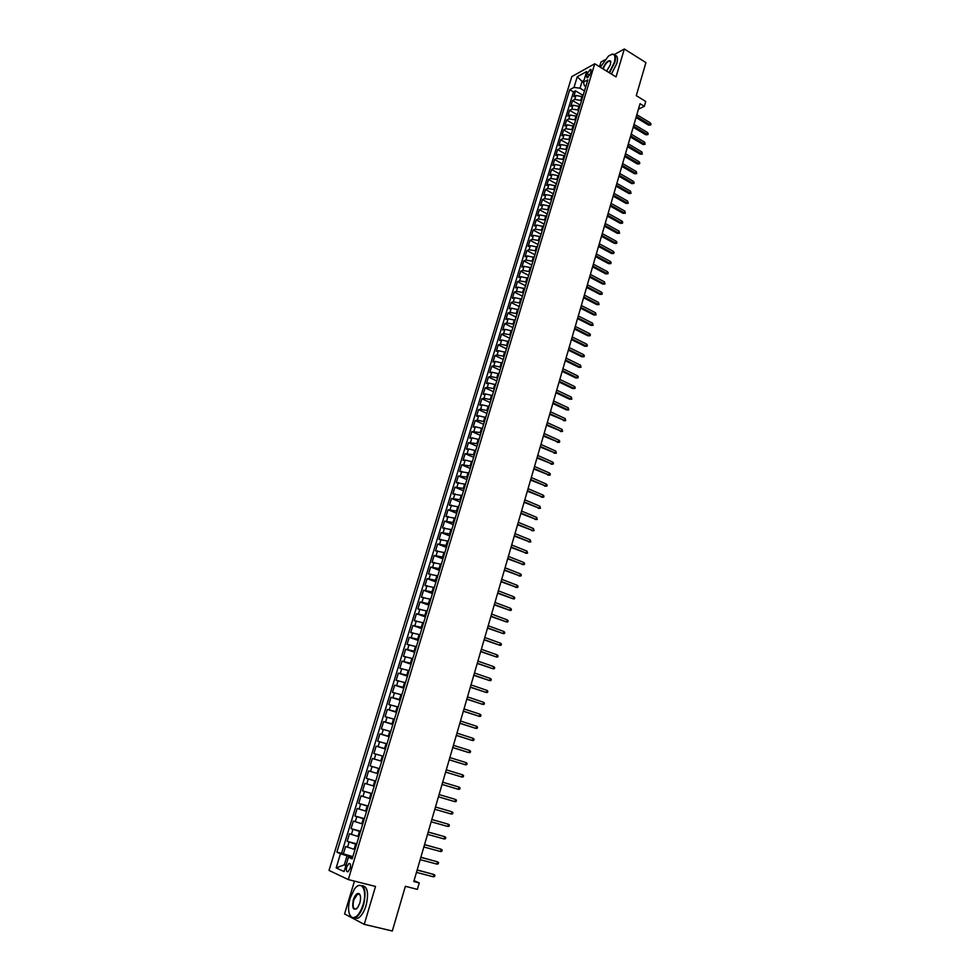 <?xml version="1.0" encoding="UTF-8"?>
<svg xmlns="http://www.w3.org/2000/svg" width="980" height="980" viewBox="0 0 980 980"><rect width="100%" height="100%" fill="white"/><g stroke="black" fill="none" stroke-linecap="round" stroke-linejoin="round"><path stroke-width="1.47" d="M350.154 868.403C350.938 864.85 350.497 863.221 348.868 863.503L346.736 866.847C345.952 870.387 346.381 872.029 348.035 871.747L350.154 868.403M354.454 881.13L344.58 913.923L364.254 924.361L392.319 931L405.365 886.3L417.37 889.362L419.244 882.919L414.05 880.677M571.793 76.599L329.023 870.424L348.304 879.575L594.738 63.761L571.793 76.599M604.844 59.866L600.961 62.034L599.552 66.726M594.738 63.761L616.04 76.893L624.321 49L614.387 54.537M624.321 49L645.93 62.61L636.277 95.66L645.747 101.479L644.35 106.318L640.038 103.696L413.805 881.522L419.244 882.919M582.708 96.726L575.971 95.477L573.729 96.677L575.505 90.858L583.112 95.428M581.532 100.622L574.782 99.372L572.553 100.56L580.185 105.105M572.553 100.56L570.777 106.391L573.006 105.215L579.756 106.489M576.804 116.277L570.029 114.991L567.812 116.142L569.588 110.287L577.245 114.807M573.827 126.102L567.053 124.815L564.823 125.942L566.612 120.062L574.292 124.558M570.838 135.963L564.051 134.664L561.834 135.767L563.635 129.862L571.34 134.346M567.849 145.873L561.05 144.55L558.833 145.64L560.634 139.711L568.363 144.17M564.835 155.808L558.037 154.485L555.819 155.538L557.632 149.597L565.374 154.031M561.822 165.792L555.011 164.456L552.793 165.485L554.607 159.52L562.385 163.929M558.796 175.812L551.961 174.452L549.755 175.469L551.581 169.479L559.384 173.864M555.746 185.869L548.91 184.497L546.705 185.489L548.543 179.475L556.358 183.836M552.696 195.963L545.848 194.591L543.655 195.547L545.493 189.507L553.332 193.844M549.633 206.106L542.773 204.71L540.58 205.653L542.418 199.589L550.295 203.901M546.546 216.274L539.686 214.877L537.493 215.784L539.343 209.696L547.244 213.995M543.459 226.49L536.587 225.069L534.394 225.964L536.256 219.851L544.182 224.126M540.36 236.756L533.475 235.323L531.283 236.18L533.157 230.043L541.107 234.293M537.248 247.046L530.351 245.6L528.171 246.446L530.045 240.284L538.02 244.498M534.112 257.385L527.216 255.927L525.035 256.736L526.909 250.549L534.921 254.751M530.976 267.761L524.055 266.291L521.887 267.075L523.773 260.864L531.809 265.041M527.828 278.173L520.895 276.691L518.726 277.45L520.625 271.227L528.673 275.368M524.668 288.635L517.722 287.14L515.566 287.875L517.465 281.615L525.537 285.731M521.483 299.133L514.537 297.626L512.381 298.337L514.292 292.052L522.389 296.144M518.298 309.68L511.34 308.149L509.184 308.835L511.107 302.526L519.229 306.593M515.1 320.264L508.13 318.721L505.974 319.382L507.897 313.049L516.056 317.091M511.879 330.897L504.908 329.329L502.752 329.966L504.688 323.608L512.871 327.626M508.657 341.567L501.662 339.987L499.518 340.587L501.466 334.217L509.674 338.198M505.411 352.273L498.416 350.681L496.272 351.257L498.22 344.85L506.464 348.819M502.164 363.029L495.145 361.424L493.014 361.975L494.974 355.544L503.242 359.476M498.894 373.821L491.874 372.204L489.743 372.731L491.715 366.275L499.996 370.171M495.623 384.662L488.579 383.033L486.46 383.535L488.432 377.043L496.75 380.926M492.327 395.553L485.284 393.911L483.165 394.377L485.137 387.86L493.491 391.706M489.02 406.48L481.964 404.813L479.845 405.255L481.841 398.725L490.208 402.535M485.7 417.455L478.632 415.777L476.525 416.194L478.522 409.628L486.925 413.413M482.368 428.468L475.288 426.778L473.181 427.158L475.19 420.567L483.618 424.34M479.024 439.542L471.931 437.827L469.837 438.183L471.846 431.568L480.298 435.291M475.655 450.641L468.563 448.926L466.468 449.244L468.489 442.605L476.978 446.304M472.287 461.801L465.182 460.061L463.087 460.355L465.12 453.679L473.634 457.354M468.906 472.997L459.694 471.502L461.727 464.814L470.278 468.452M465.5 484.243L456.288 482.699L458.334 475.974L466.909 479.588M462.082 495.537L452.87 493.945L454.916 487.195L463.516 490.784M458.652 506.868L449.428 505.239L451.498 498.465L460.122 502.017M455.21 518.261L445.986 516.582L448.056 509.772L456.717 513.287M451.755 529.69L442.519 527.963L444.602 521.127L453.287 524.619M448.277 541.168L439.04 539.392L441.123 532.532L449.845 535.987M444.798 552.696L435.549 550.87L437.644 543.986L446.39 547.404M441.294 564.272L432.045 562.398L434.14 555.476L442.923 558.87M437.778 575.897L428.517 573.974L430.637 567.028L439.444 570.385M434.25 587.559L424.977 585.599L427.109 578.616L435.941 581.949M430.698 599.282L421.437 597.261L423.568 590.254L432.437 593.549M427.145 611.055L417.872 608.984L420.004 601.953L428.909 605.211M423.568 622.876L414.283 620.757L416.439 613.688L425.369 616.922M419.979 634.746L410.694 632.578L412.85 625.473L421.817 628.67M416.365 646.665L407.08 644.436L409.248 637.319L418.24 640.479M412.752 658.634L403.454 656.355L405.634 649.201L414.663 652.325M409.113 670.651L399.816 668.323L401.996 661.145L411.061 664.232M405.463 682.717L396.153 680.341L398.358 673.125L407.435 676.188M401.8 694.845L392.478 692.419L394.695 685.167L403.809 688.193M398.113 707.021L388.791 704.534L391.008 697.258L400.159 700.247M394.413 719.247L385.091 716.711L387.321 709.398L396.508 712.35M390.702 731.521L381.379 728.936L383.609 721.598L392.821 724.502M386.978 743.857L377.643 741.211L379.885 733.836L389.134 736.715M383.229 756.242L373.882 753.547L376.136 746.135L385.422 748.977M379.468 768.675L370.122 765.919L372.388 758.483L381.698 761.289M377.949 773.673L368.603 770.893L366.336 778.365L375.708 781.097M374.164 786.181L364.817 783.351L362.539 790.848L371.947 793.555M370.366 798.749L361.007 795.858L358.717 803.392L368.162 806.05M366.545 811.379L357.185 808.427L354.882 815.997L364.364 818.619M362.71 824.058L353.351 821.044L351.036 828.639L360.542 831.224M358.864 836.785L349.493 833.723L347.177 841.355L356.708 843.89M587.13 73.61L586.481 75.766L587.081 77.91L590.389 73.61L591.038 71.454L590.45 69.323L587.13 73.61L589.715 75.191M352.482 857.904L348.451 857.231L352.175 858.884L587.816 79.87L583.406 82.271L584.484 85.799L585.783 86.583M348.451 857.231L344.09 871.588L336.165 867.888L340.477 853.727L336.875 852.135L569.735 89.731L574.01 87.404L577.257 76.746L586.677 71.516L583.406 82.271M356.549 844.454L347.177 841.355M354.993 849.574L354.074 849.329L355.63 844.209M360.407 831.689L351.036 828.639M364.254 818.974L354.882 815.997M368.076 806.32L358.717 803.392M371.885 793.714L362.539 790.848M375.683 781.17L366.336 778.365M381.722 761.215L380.828 760.946L382.335 755.972M385.471 748.806L384.577 748.536L386.083 743.587M389.207 736.446L388.325 736.176L389.807 731.252M392.931 724.147L392.049 723.865L393.531 718.965M396.63 711.909L395.749 711.615L397.231 706.739M400.33 699.708L399.448 699.426L400.918 694.551M403.993 687.568L403.123 687.274L404.593 682.435M407.656 675.477L406.786 675.183L408.244 670.357M411.294 663.436L410.424 663.129L411.882 658.327M414.92 651.443L414.062 651.136L415.508 646.359M418.534 639.499L417.676 639.193L419.109 634.44M422.135 627.617L421.265 627.31L422.711 622.557M425.712 615.771L424.855 615.465L426.288 610.736M429.277 603.986L428.419 603.668L429.84 598.964M432.829 592.251L431.972 591.932L433.393 587.24M436.37 580.552L435.512 580.234L436.933 575.566M439.885 568.915L439.04 568.584L440.449 563.941M443.401 557.314L442.556 556.995L443.952 552.365M446.892 545.774L446.047 545.443L447.444 540.838M450.371 534.272L449.526 533.941L450.91 529.359M453.826 522.818L452.993 522.487L454.377 517.918M457.28 511.425L456.447 511.082L457.819 506.525M460.71 500.07L459.877 499.727L461.249 495.194M464.128 488.751L463.307 488.408L464.667 483.899M467.546 477.493L466.713 477.138L468.073 472.654M470.939 466.272L470.118 465.916L471.466 461.445M474.308 455.1L473.499 454.745L474.847 450.286M477.677 443.977L476.868 443.622L478.203 439.175M481.033 432.891L480.212 432.535L481.56 428.113M484.365 421.853L483.557 421.498L484.892 417.088M487.697 410.865L486.889 410.498L488.212 406.112M491.005 399.913L490.196 399.546L491.519 395.185M494.3 389.011L493.504 388.644L494.814 384.295M497.583 378.158L496.787 377.778L498.097 373.454M500.854 367.341L500.057 366.961L501.368 362.649M504.112 356.573L503.316 356.193L504.627 351.894M507.358 345.842L506.574 345.462L507.861 341.175M510.592 335.16L509.808 334.768L511.095 330.505M513.814 324.515L513.03 324.123L514.316 319.872M517.024 313.906L516.24 313.526L517.514 309.288M520.209 303.347L519.437 302.955L520.711 298.741M523.394 292.836L522.622 292.444L523.884 288.243M526.566 282.363L525.782 281.958L527.056 277.781M529.715 271.925L528.943 271.521L530.205 267.356M532.863 261.525L532.091 261.133L533.353 256.981M535.999 251.174L535.227 250.77L536.476 246.642M539.11 240.86L538.351 240.455L539.588 236.339M542.222 230.594L541.462 230.19L542.7 226.086M545.321 220.365L544.549 219.949L545.787 215.87M548.396 210.173L547.636 209.757L548.874 205.69M551.471 200.018L550.711 199.602L551.936 195.547M554.533 189.9L553.774 189.483L554.999 185.453M557.571 179.83L556.824 179.414L558.037 175.396M560.609 169.797L559.862 169.369L561.075 165.375M563.635 159.801L562.888 159.373L564.088 155.391M566.648 149.842L565.901 149.413L567.101 145.444M569.649 139.919L568.902 139.491L570.103 135.534M572.639 130.046L571.891 129.617L573.092 125.673M575.615 120.197L574.88 119.768L576.069 115.836M578.58 110.397L577.845 109.956L579.021 106.048M575.505 90.858L573.459 91.961L341.555 853.36L352.861 856.618M354.074 849.329L345.622 846.451L343.294 854.119M372.388 758.483L380.828 760.946M376.136 746.135L384.577 748.536M379.885 733.836L388.325 736.176M383.609 721.598L392.049 723.865M387.321 709.398L395.749 711.615M391.008 697.258L399.448 699.426M394.695 685.167L403.123 687.274M398.358 673.125L406.786 675.183M401.996 661.145L410.424 663.129M405.634 649.201L414.062 651.136M409.248 637.319L417.676 639.193M412.85 625.473L421.265 627.31M416.439 613.688L424.855 615.465M420.004 601.953L428.419 603.668M423.568 590.254L431.972 591.932M427.109 578.616L435.512 580.234M430.637 567.028L439.04 568.584M434.14 555.476L442.556 556.995M437.644 543.986L446.047 545.443M441.123 532.532L449.526 533.941M444.602 521.127L452.993 522.487M448.056 509.772L456.447 511.082M451.498 498.465L459.877 499.727M454.916 487.195L463.307 488.408M458.334 475.974L466.713 477.138M461.727 464.814L470.118 465.916M465.12 453.679L473.499 454.745M468.489 442.605L476.868 443.622M471.846 431.568L480.212 432.535M475.19 420.567L477.297 420.175L483.557 421.498M478.522 409.628L480.629 409.199L486.889 410.498M481.841 398.725L483.961 398.26L490.196 399.546M485.137 387.86L487.268 387.382L493.504 388.644M488.432 377.043L490.564 376.528L496.787 377.778M491.715 366.275L493.846 365.736L500.057 366.961M494.974 355.544L497.105 354.981L503.316 356.193M498.22 344.85L500.363 344.262L506.574 345.462M501.466 334.217L503.61 333.592L509.808 334.768M504.688 323.608L506.844 322.959L513.03 324.123M507.897 313.049L510.053 312.375L516.24 313.526M511.107 302.526L513.263 301.828L519.437 302.955M514.292 292.052L516.448 291.329L522.622 292.444M517.465 281.615L519.633 280.868L525.782 281.958M520.625 271.227L522.793 270.443L528.943 271.521M523.773 260.864L525.954 260.068L532.091 261.133M526.909 250.549L529.09 249.729L535.227 250.77M530.045 240.284L532.226 239.426L538.351 240.455M533.157 230.043L535.337 229.173L541.462 230.19M536.256 219.851L538.449 218.944L544.549 219.949M539.343 209.696L541.536 208.764L547.636 209.757M542.418 199.589L544.623 198.634L550.711 199.602M545.493 189.507L547.685 188.528L553.774 189.483M548.543 179.475L550.748 178.47L556.824 179.414M551.581 169.479L553.786 168.45L559.862 169.369M554.607 159.52L556.824 158.466L562.888 159.373M557.632 149.597L559.85 148.519L565.901 149.413M560.634 139.711L562.851 138.621L568.902 139.491M563.635 129.862L565.852 128.748L571.891 129.617M566.612 120.062L568.841 118.923L574.88 119.768M569.588 110.287L571.818 109.123L577.845 109.956M583.431 82.222L582.083 81.413L580.025 88.212L574.01 87.404M584.472 90.895L580.025 88.212M364.254 924.361L375.524 886.435L348.304 879.575M638.446 109.184L644.35 106.318M583.994 80.372L582.083 81.413L577.257 76.746M346.014 865.267L344.311 864.838L345.916 865.573M352.665 857.28L347.043 855.81L344.311 864.838L336.165 867.888M573.459 91.961L569.735 89.731M341.555 853.36L336.875 852.135M340.477 853.727L347.043 855.81M636.02 117.526L648.564 125.109L649.74 124.57L636.326 116.449M650.242 122.831L650.977 124.007L650.696 124.975L649.74 124.57L650.242 122.831L636.841 114.709M650.696 124.975L648.564 125.109M609.131 72.63L614.35 62.426C616.053 54.476 614.031 52.418 608.274 56.276L600.373 67.228M611.349 54.451L612.439 54.133C615.514 53.998 616.298 56.779 614.803 62.487L609.511 72.863M602.798 68.723C605.469 62.561 608.053 59.988 610.54 61.005L610.466 64.57L606.645 71.099M610.834 62.034L609.425 60.956C606.902 61.948 604.832 64.582 603.227 68.845L603.19 68.968M640.994 79.49L640.001 82.896M615.024 55.297C617.559 55.689 618.123 58.494 616.726 63.688L611.434 74.051M363.102 904.736C367.745 890.159 361.24 879.121 354.368 889.228L350.105 898.219C347.606 907.982 348.182 914.377 351.832 917.378C356.046 918.432 359.807 914.217 363.102 904.736M356.83 886.594L358.386 885.528C364.817 884.524 366.557 890.979 363.605 904.908C361.534 911.425 358.839 915.675 355.544 917.648L352.053 917.844L349.652 914.769M359.807 903.082L357.724 907.541C353.315 911.18 351.845 908.607 353.315 899.824C354.956 895.095 356.83 893.001 358.95 893.539C360.763 895.01 361.044 898.195 359.807 903.082M360.162 895.169L359.17 894.005L357.553 894.091L353.805 899.983C352.408 906.439 353.216 909.44 356.23 908.987L356.732 908.668M398.333 910.395L396.986 915.014M362.306 885.663C367.635 886.594 368.884 893.209 366.079 905.508C364.009 912.025 361.326 916.263 358.019 918.236L354.05 918.15M633.202 127.216L645.783 134.762L646.959 134.236L633.509 126.151M647.462 132.484L648.197 133.66L647.915 134.628L646.959 134.236L647.462 132.484L634.011 124.411M647.915 134.628L645.783 134.762M630.373 136.955L642.99 144.464L644.166 143.938L630.679 135.901M644.668 142.186L645.134 144.329L644.166 143.938L644.668 142.186L631.181 134.138M645.134 144.329L642.99 144.464M627.531 146.718L640.185 154.191L641.361 153.676L627.825 145.677M641.876 151.924L642.329 154.056L641.361 153.676L641.876 151.924L628.339 143.913M642.329 154.056L640.185 154.191M624.677 156.518L637.38 163.954L638.556 163.452L624.971 155.502M639.058 161.688L639.805 162.852L639.524 163.832L638.556 163.452L639.058 161.688L625.485 153.725M639.524 163.832L637.38 163.954M621.81 166.355L634.55 173.754L635.726 173.264L622.104 165.351M636.24 171.5L636.706 173.632L635.726 173.264L636.24 171.5L622.619 163.574M636.706 173.632L634.55 173.754M618.944 176.241L631.72 183.591L632.896 183.113L619.225 175.249M633.399 181.337L634.158 182.488L633.876 183.481L632.896 183.113L633.399 181.337L619.752 173.46M633.876 183.481L631.72 183.591M616.053 186.151L628.878 193.477L630.042 192.999L616.346 185.171M630.557 191.222L631.034 193.354L630.042 192.999L630.557 191.222L616.861 183.382M631.034 193.354L628.878 193.477M613.162 196.11L626.024 203.387L627.188 202.934L613.443 195.143M627.702 201.145L628.18 203.276L627.188 202.934L627.702 201.145L613.97 193.342M628.18 203.276L626.024 203.387M610.258 206.106L623.158 213.334L624.321 212.893L610.528 205.151M624.836 211.092L625.313 213.236L624.321 212.893L624.836 211.092L611.055 203.35M625.313 213.236L623.158 213.334M607.343 216.127L620.279 223.33L621.443 222.901L607.612 215.196M621.969 221.088L622.729 222.227L622.435 223.22L621.443 222.901L621.969 221.088L608.139 213.383M622.435 223.22L620.279 223.33M604.415 226.196L617.388 233.363L618.552 232.934L604.672 225.278M619.078 231.121L619.556 233.252L618.552 232.934L619.078 231.121L605.211 223.464M619.556 233.252L617.388 233.363M601.475 236.315L614.497 243.42L615.661 243.016L601.732 235.408M616.175 241.203L616.947 242.317L616.653 243.334L615.661 243.016L616.175 241.203L602.259 233.583M616.653 243.334L614.497 243.42M598.523 246.458L611.581 253.526L612.745 253.134L598.78 245.564M613.272 251.309L614.043 252.424L613.75 253.44L612.745 253.134L613.272 251.309L599.307 243.738M613.75 253.44L611.581 253.526M595.558 256.65L608.666 263.681L609.817 263.289L595.816 255.768M610.344 261.464L611.128 262.567L610.834 263.583L609.817 263.289L610.344 261.464L596.342 253.93M610.834 263.583L608.666 263.681M592.582 266.866L605.726 273.861L606.89 273.481L592.827 266.009M607.416 271.644L608.2 272.759L607.906 273.775L606.89 273.481L607.416 271.644L593.365 264.159M607.906 273.775L605.726 273.861M589.593 277.132L602.786 284.09L603.937 283.722L589.838 276.286M604.476 281.873L604.966 284.004L603.937 283.722L604.476 281.873L590.377 274.437M604.966 284.004L602.786 284.09M586.591 287.446L599.834 294.343L600.985 294L586.836 286.613M601.512 292.15L602.308 293.24L602.014 294.269L600.985 294L601.512 292.15L587.375 284.751M602.014 294.269L599.834 294.343M583.59 297.785L596.857 304.645L598.021 304.315L583.823 296.977M598.547 302.453L599.049 304.584L598.021 304.315L598.547 302.453L584.374 295.103M599.049 304.584L596.857 304.645M580.564 308.173L593.88 314.997L595.032 314.666L580.797 307.377M595.571 312.804L596.073 314.923L595.032 314.666L595.571 312.804L581.348 305.503M596.073 314.923L593.88 314.997M577.538 318.61L590.891 325.372L592.043 325.066L577.759 317.814M592.582 323.192L593.084 325.311L592.043 325.066L592.582 323.192L578.31 315.94M593.084 325.311L590.891 325.372M574.488 329.072L587.89 335.797L589.041 335.503L574.709 328.3M589.58 333.616L590.389 334.695L590.082 335.748L589.041 335.503L589.58 333.616L575.26 326.413M590.082 335.748L587.89 335.797M571.438 339.582L584.876 346.271L586.028 345.977L571.646 338.835M586.567 344.09L587.375 345.168L587.069 346.21L586.028 345.977L586.567 344.09L572.198 336.936M587.069 346.21L584.876 346.271M568.363 350.13L581.851 356.769L583.002 356.5L568.572 349.395M583.541 354.601L584.35 355.666L584.043 356.72L583.002 356.5L583.541 354.601L569.135 347.496M584.043 356.72L581.851 356.769M565.276 360.726L578.812 367.316L579.952 367.059L565.497 360.003M580.503 365.16L581.018 367.28L579.952 367.059L580.503 365.16L566.048 358.092M581.018 367.28L578.812 367.316M562.189 371.359L575.762 377.913L576.902 377.668L562.398 370.661M577.453 375.757L578.274 376.81L577.967 377.863L576.902 377.668L577.453 375.757L562.949 368.737M577.967 377.863L575.762 377.913M559.078 382.041L572.7 388.546L573.839 388.313L559.286 381.355M574.39 386.39L575.211 387.443L574.905 388.509L573.839 388.313L574.39 386.39L559.85 379.419M574.905 388.509L572.7 388.546M555.966 392.76L569.625 399.215L570.764 398.995L556.162 392.086M571.328 397.072L571.842 399.179L570.764 398.995L571.328 397.072L556.726 390.15M571.842 399.179L569.625 399.215M552.83 403.527L566.538 409.922L567.677 409.726L553.026 402.866M568.241 407.79L568.755 409.897L567.677 409.726L568.241 407.79L553.59 400.93M568.755 409.897L566.538 409.922M549.694 414.332L564.578 420.494L549.878 413.695M565.142 418.546L565.668 420.665L564.578 420.494L565.142 418.546L550.442 411.735M565.668 420.665L563.451 420.69M546.534 425.173L561.466 431.31L546.718 424.56M562.03 429.363L562.557 431.47L561.466 431.31L562.03 429.363L547.293 422.601M562.557 431.47L560.34 431.482M543.373 436.063L558.343 442.164L543.545 435.463M558.906 440.204L559.752 441.233L559.433 442.323L558.343 442.164L558.906 440.204L544.12 433.503M559.433 442.323L557.216 442.323M540.188 447.002L555.207 453.066L540.36 446.415M555.77 451.094L556.309 453.213L555.207 453.066L555.77 451.094L540.936 444.442M556.309 453.213L554.08 453.213M536.991 457.979L552.059 464.005L537.163 457.415M552.622 462.033L553.48 463.05L553.161 464.14L552.059 464.005L552.622 462.033L537.738 455.43M553.161 464.14L550.932 464.14M533.794 469.004L548.898 474.994L533.953 468.452M549.462 473.022L550.319 474.026L550.001 475.129L548.898 474.994L549.462 473.022L534.529 466.468M550.001 475.129L547.771 475.116M530.572 480.077L545.725 486.031L530.719 479.551M546.289 484.047L547.146 485.039L546.828 486.141L545.725 486.031L546.289 484.047L531.307 477.542M546.828 486.141L544.598 486.141M527.338 491.188L542.528 497.105L527.485 490.674M543.104 495.108L543.974 496.101L543.643 497.215L542.528 497.105L543.104 495.108L528.073 488.665M543.643 497.215L541.413 497.203M524.092 502.348L539.331 508.228L524.239 501.858M539.907 506.219L540.458 508.326L539.331 508.228L539.907 506.219L524.827 499.837M540.458 508.326L538.216 508.314M520.833 513.557L536.121 519.4L520.968 513.079M536.697 517.379L537.248 519.486L536.121 519.4L536.697 517.379L521.556 511.058M537.248 519.486L534.994 519.461M517.562 524.802L532.887 530.609L517.697 524.349M533.475 528.588L534.027 530.682L532.887 530.609L533.475 528.588L518.285 522.316M534.027 530.682L531.773 530.658M514.279 536.097L529.653 541.866L514.402 535.656M530.241 539.833L530.793 541.928L529.653 541.866L530.241 539.833L515.002 533.622M530.793 541.928L528.538 541.903M510.972 547.44L526.395 553.173L511.095 547.024M526.983 551.128L527.546 553.222L526.395 553.173L526.983 551.128L511.695 544.966M527.546 553.222L525.292 553.186M507.665 558.833L523.136 564.517L507.787 558.429M523.724 562.471L524.606 563.427L524.276 564.566L523.136 564.517L523.724 562.471L508.375 556.37M524.276 564.566L522.022 564.517M504.345 570.262L519.853 575.909L504.455 569.882M520.441 573.864L521.336 574.807L521.005 575.946L519.853 575.909L520.441 573.864L505.055 567.812M521.005 575.946L518.751 575.909M501.001 581.74L516.558 587.351L501.111 581.385M517.158 585.293L518.053 586.236L517.722 587.388L516.558 587.351L517.158 585.293L501.711 579.303M517.722 587.388L515.456 587.326M497.644 593.28L513.251 598.841L497.742 592.924M513.851 596.771L514.745 597.714L514.414 598.866L513.251 598.841L513.851 596.771L498.355 590.842M494.275 604.856L509.931 610.381L494.373 604.525M510.531 608.298L511.438 609.229L511.107 610.393L509.931 610.381L510.531 608.298L494.986 602.431M490.894 616.481L506.599 621.969L490.98 616.175M507.199 619.875L508.106 620.806L507.775 621.969L506.599 621.969L507.199 619.875L491.593 614.068M487.501 628.143L503.255 633.595L487.587 627.861M503.855 631.5L504.761 632.418L504.43 633.582L503.255 633.595L503.855 631.5L488.199 625.755M484.096 639.867L499.886 645.281L484.169 639.609M500.498 643.174L501.417 644.093L501.074 645.257L499.886 645.281L500.498 643.174L484.782 637.49M480.666 651.639L496.517 657.004L480.739 651.394M497.13 654.897L498.048 655.804L497.705 656.98L496.517 657.004L497.13 654.897L481.364 649.274M477.236 663.46L493.124 668.789L477.297 663.24M493.736 666.657L494.667 667.564L494.324 668.74L493.124 668.789L493.736 666.657L477.922 661.108M473.781 675.33L489.718 680.61L473.842 675.122M490.343 678.479L491.262 679.373L490.919 680.561L489.718 680.61L490.343 678.479L474.467 672.978M470.314 687.25L486.301 692.492L470.363 687.066M486.925 690.349L487.856 691.231L487.513 692.419L486.301 692.492L486.925 690.349L470.988 684.91M466.835 699.218L482.871 704.412L466.884 699.058M483.495 702.268L484.426 703.138L484.083 704.338L482.871 704.412L483.495 702.268L467.509 696.89M463.332 711.235L479.428 716.392L463.381 711.1M480.053 714.236L480.984 715.106L480.641 716.307L479.428 716.392L480.053 714.236L464.005 708.932M459.828 723.314L475.962 728.422L459.865 723.191M476.586 726.254L477.542 727.111L477.187 728.312L475.962 728.422L476.586 726.254L460.49 721.011M456.3 735.429L472.495 740.5L456.325 735.331M473.12 738.32L474.063 739.177L473.72 740.378L472.495 740.5L473.12 738.32L456.962 733.138M452.76 747.605L469.004 752.628L452.785 747.532M469.628 750.435L470.584 751.28L470.241 752.493L469.004 752.628L469.628 750.435L453.422 745.327M449.208 759.831L465.5 764.804L449.22 759.77M466.125 762.599L467.093 763.445L466.737 764.67L465.5 764.804L466.125 762.599L449.857 757.564M445.63 772.105L461.972 777.03L445.643 772.069M462.609 774.825L463.577 775.658L463.221 776.883L461.972 777.03L462.609 774.825L446.292 769.851M459.081 787.099L460.049 787.932L459.694 789.157L458.444 789.317L442.054 784.417L457.378 789.01L458.444 789.317L459.081 787.099L442.703 782.199M454.892 801.652L456.153 801.481L456.509 800.244L455.529 799.423L454.892 801.652L438.44 796.826M454.475 799.104L439.101 794.584L454.475 799.104M451.327 814.037L452.589 813.853L452.944 812.616L451.976 811.808L451.327 814.037L434.814 809.284M450.91 811.465L435.488 807.005L450.91 811.465M447.75 826.471L449.024 826.287L449.379 825.038L448.387 824.229L447.75 826.471L431.176 821.791M431.837 819.537L448.387 824.229L431.849 819.488M444.148 838.966L445.435 838.77L445.79 837.508L444.798 836.712L444.148 838.966L427.525 834.36M428.187 832.094L444.798 836.712L428.211 832.02M440.547 851.522L441.821 851.302L442.188 850.04L441.196 849.256L440.547 851.522L423.85 846.977M424.524 844.699L441.196 849.256L424.548 844.601M436.909 864.115L438.207 863.882L438.562 862.62L437.57 861.849L436.909 864.115L420.175 859.656M420.837 857.365L437.57 861.849L420.873 857.243M433.27 876.769L434.569 876.537L434.936 875.263L433.932 874.491L433.27 876.769L416.463 872.384M417.137 870.081L433.932 874.491L417.174 869.934M357.945 836.54L359.488 831.432M361.804 823.8L363.335 818.717M365.638 811.122L367.169 806.062M369.46 798.492L370.979 793.457M373.27 785.923L374.789 780.913M377.055 773.404L378.562 768.418M580.797 100.193L581.985 96.297M574.782 99.372L575.971 95.477M347.52 847.259L349.076 842.151M351.404 834.495L352.947 829.399M355.262 821.779L356.806 816.708M359.109 809.125L360.64 804.078M362.943 796.52L364.462 791.497M366.753 783.963L368.272 778.965M370.55 771.468L372.057 766.495M374.323 759.035L375.842 754.073M378.096 746.65L379.591 741.701M381.845 734.314L383.339 729.389M385.569 722.027L387.063 717.127M389.293 709.802L390.775 704.926M392.992 697.625L394.462 692.762M396.68 685.498L398.137 680.659M400.342 673.419L401.8 668.605M403.993 661.402L405.451 656.612M407.631 649.434L409.089 644.656M411.257 637.502L412.702 632.749M414.859 625.632L416.304 620.904M418.46 613.811L419.893 609.095M422.037 602.038L423.458 597.347M425.602 590.315L427.023 585.648M429.142 578.641L430.563 573.986M432.67 567.016L434.091 562.385M436.198 555.44L437.595 550.821M439.702 543.912L441.098 539.318M443.18 532.434L444.577 527.852M446.66 520.993L448.044 516.436M450.126 509.612L451.498 505.068M453.569 498.269L454.941 493.749M456.999 486.974L458.371 482.466M460.416 475.729L461.776 471.245M463.822 464.532L465.182 460.061M467.215 453.373L468.563 448.926M470.584 442.262L471.931 437.827M473.952 431.2L475.288 426.778M477.297 420.175L478.632 415.777M480.629 409.199L481.964 404.813M483.961 398.26L485.284 393.911M487.268 387.382L488.579 383.033M490.564 376.528L491.874 372.204M493.846 365.736L495.145 361.424M497.105 354.981L498.416 350.681M500.363 344.262L501.662 339.987M503.61 333.592L504.908 329.329M506.844 322.959L508.13 318.721M510.053 312.375L511.34 308.149M513.263 301.828L514.537 297.626M516.448 291.329L517.722 287.14M519.633 280.868L520.895 276.691M522.793 270.443L524.055 266.291M525.954 260.068L527.216 255.927M529.09 249.729L530.351 245.6M532.226 239.426L533.475 235.323M535.337 229.173L536.587 225.069M538.449 218.944L539.686 214.877M541.536 208.764L542.773 204.71M544.623 198.634L545.848 194.591M547.685 188.528L548.91 184.497M550.748 178.47L551.961 174.452M553.786 168.45L555.011 164.456M556.824 158.466L558.037 154.485M559.85 148.519L561.05 144.55M562.851 138.621L564.051 134.664M565.852 128.748L567.053 124.815M568.841 118.923L570.029 114.991M571.818 109.123L573.006 105.215M588.453 76.967L586.481 75.766M350.154 863.833L348.868 863.503M591.185 69.776L590.45 69.323M609.425 60.956L610.81 61.801M358.019 918.236L355.544 917.648M357.553 894.091L359.954 894.679"/></g></svg>
